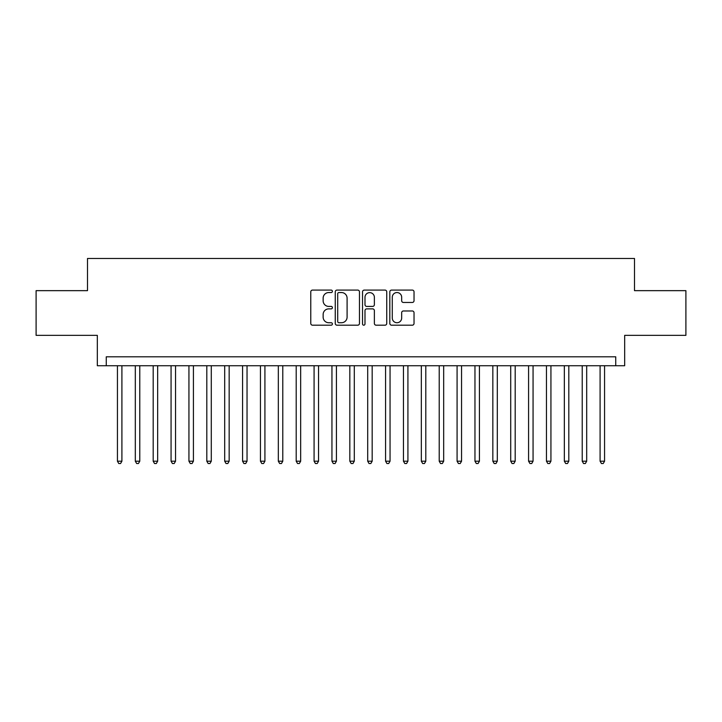 <?xml version="1.0" encoding="UTF-8"?>
<svg xmlns="http://www.w3.org/2000/svg" width="722" height="722" viewBox="0 0 722 722"><rect width="100%" height="100%" fill="white"/><g stroke="black" fill="none" stroke-linecap="round" stroke-linejoin="round"><path stroke-width="1.08" d="M332.4 291.318A1.227 1.227 0 0 0 331.172 290.091L312.527 290.091A1.751 1.751 0 0 0 310.776 291.85L310.776 323.429A1.751 1.751 0 0 0 312.527 325.189L331.172 325.189A1.227 1.227 0 0 0 332.4 323.961A1.227 1.227 0 0 0 331.172 322.734L328.754 322.734A5.614 5.614 0 0 1 323.14 317.111L323.14 314.485A5.614 5.614 0 0 1 328.754 308.872L331.172 308.872A1.227 1.227 0 0 0 332.4 307.635A1.227 1.227 0 0 0 331.172 306.408L328.754 306.408A5.614 5.614 0 0 1 323.14 300.794L323.14 298.168A5.614 5.614 0 0 1 328.754 292.545L331.172 292.545A1.227 1.227 0 0 0 332.4 291.318M412.28 302.464A1.751 1.751 0 0 0 414.031 300.713L414.031 291.85A1.751 1.751 0 0 0 412.28 290.091L391.577 290.091A1.751 1.751 0 0 0 389.817 291.85L389.817 323.429A1.751 1.751 0 0 0 391.577 325.189L412.28 325.189A1.751 1.751 0 0 0 414.031 323.429L414.031 312.725A1.751 1.751 0 0 0 412.28 310.974L403.417 310.974A1.751 1.751 0 0 0 401.667 312.725L401.667 318.032A4.693 4.693 0 0 1 396.974 322.734A4.693 4.693 0 0 1 392.281 318.032L392.281 297.247A4.693 4.693 0 0 1 396.974 292.545A4.693 4.693 0 0 1 401.667 297.247L401.667 300.713A1.751 1.751 0 0 0 403.417 302.464L412.28 302.464M615.74 365.738L624.674 365.738L624.674 335.351L685.9 335.351L685.9 290.659L634.503 290.659L634.503 258.476L87.497 258.476L87.497 290.659L36.1 290.659L36.1 335.351L97.326 335.351L97.326 365.738L615.74 365.738L615.74 356.803L106.26 356.803L106.26 365.738M359.466 291.85A1.751 1.751 0 0 0 357.706 290.091L337.003 290.091A1.751 1.751 0 0 0 335.252 291.85L335.252 323.429A1.751 1.751 0 0 0 337.003 325.189L357.706 325.189A1.751 1.751 0 0 0 359.466 323.429L359.466 291.85M364.294 290.091L384.997 290.091A1.751 1.751 0 0 1 386.748 291.85L386.748 323.429A1.751 1.751 0 0 1 384.997 325.189L376.135 325.189A1.751 1.751 0 0 1 374.375 323.429L374.375 310.622A1.751 1.751 0 0 0 372.624 308.872L366.749 308.872A1.751 1.751 0 0 0 364.989 310.622L364.989 323.961A1.227 1.227 0 0 1 363.762 325.189A1.227 1.227 0 0 1 362.534 323.961L362.534 291.85A1.751 1.751 0 0 1 364.294 290.091M338.934 292.545A1.227 1.227 0 0 0 337.706 293.782L337.706 321.498A1.227 1.227 0 0 0 338.934 322.734L341.479 322.734A5.614 5.614 0 0 0 347.092 317.111L347.092 298.168A5.614 5.614 0 0 0 341.479 292.545L338.934 292.545M374.375 297.329A4.693 4.693 0 0 0 369.682 292.636A4.693 4.693 0 0 0 364.989 297.329L364.989 304.657A1.751 1.751 0 0 0 366.749 306.408L372.624 306.408A1.751 1.751 0 0 0 374.375 304.657L374.375 297.329M117.433 365.738L117.433 461.196L121.91 461.196L121.91 365.738M121.91 461.196L120.565 463.524L118.778 463.524L117.433 461.196M135.312 365.738L135.312 461.196L139.779 461.196L139.779 365.738M139.779 461.196L138.444 463.524L136.657 463.524L135.312 461.196M153.19 365.738L153.19 461.196L157.658 461.196L157.658 365.738M157.658 461.196L156.313 463.524L154.526 463.524L153.19 461.196M171.069 365.738L171.069 461.196L175.536 461.196L175.536 365.738M175.536 461.196L174.192 463.524L172.405 463.524L171.069 461.196M188.938 365.738L188.938 461.196L193.415 461.196L193.415 365.738M193.415 461.196L192.07 463.524L190.283 463.524L188.938 461.196M206.817 365.738L206.817 461.196L211.284 461.196L211.284 365.738M211.284 461.196L209.949 463.524L208.162 463.524L206.817 461.196M224.695 365.738L224.695 461.196L229.163 461.196L229.163 365.738M229.163 461.196L227.818 463.524L226.031 463.524L224.695 461.196M242.574 365.738L242.574 461.196L247.041 461.196L247.041 365.738M247.041 461.196L245.697 463.524L243.91 463.524L242.574 461.196M260.443 365.738L260.443 461.196L264.92 461.196L264.92 365.738M264.92 461.196L263.575 463.524L261.788 463.524L260.443 461.196M278.322 365.738L278.322 461.196L282.789 461.196L282.789 365.738M282.789 461.196L281.454 463.524L279.667 463.524L278.322 461.196M296.2 365.738L296.2 461.196L300.668 461.196L300.668 365.738M300.668 461.196L299.323 463.524L297.536 463.524L296.2 461.196M314.079 365.738L314.079 461.196L318.546 461.196L318.546 365.738M318.546 461.196L317.202 463.524L315.415 463.524L314.079 461.196M331.949 365.738L331.949 461.196L336.416 461.196L336.416 365.738M336.416 461.196L335.08 463.524L333.293 463.524L331.949 461.196M349.827 365.738L349.827 461.196L354.294 461.196L354.294 365.738M354.294 461.196L352.959 463.524L351.172 463.524L349.827 461.196M367.706 365.738L367.706 461.196L372.173 461.196L372.173 365.738M372.173 461.196L370.828 463.524L369.041 463.524L367.706 461.196M385.584 365.738L385.584 461.196L390.051 461.196L390.051 365.738M390.051 461.196L388.707 463.524L386.92 463.524L385.584 461.196M403.454 365.738L403.454 461.196L407.921 461.196L407.921 365.738M407.921 461.196L406.585 463.524L404.798 463.524L403.454 461.196M421.332 365.738L421.332 461.196L425.8 461.196L425.8 365.738M425.8 461.196L424.464 463.524L422.677 463.524L421.332 461.196M439.211 365.738L439.211 461.196L443.678 461.196L443.678 365.738M443.678 461.196L442.333 463.524L440.546 463.524L439.211 461.196M457.08 365.738L457.08 461.196L461.557 461.196L461.557 365.738M461.557 461.196L460.212 463.524L458.425 463.524L457.08 461.196M474.959 365.738L474.959 461.196L479.426 461.196L479.426 365.738M479.426 461.196L478.09 463.524L476.303 463.524L474.959 461.196M492.837 365.738L492.837 461.196L497.305 461.196L497.305 365.738M497.305 461.196L495.969 463.524L494.182 463.524L492.837 461.196M510.716 365.738L510.716 461.196L515.183 461.196L515.183 365.738M515.183 461.196L513.838 463.524L512.051 463.524L510.716 461.196M528.585 365.738L528.585 461.196L533.062 461.196L533.062 365.738M533.062 461.196L531.717 463.524L529.93 463.524L528.585 461.196M546.464 365.738L546.464 461.196L550.931 461.196L550.931 365.738M550.931 461.196L549.595 463.524L547.808 463.524L546.464 461.196M564.342 365.738L564.342 461.196L568.81 461.196L568.81 365.738M568.81 461.196L567.474 463.524L565.687 463.524L564.342 461.196M582.221 365.738L582.221 461.196L586.688 461.196L586.688 365.738M586.688 461.196L585.343 463.524L583.557 463.524L582.221 461.196M600.09 365.738L600.09 461.196L604.567 461.196L604.567 365.738M604.567 461.196L603.222 463.524L601.435 463.524L600.09 461.196"/></g></svg>
